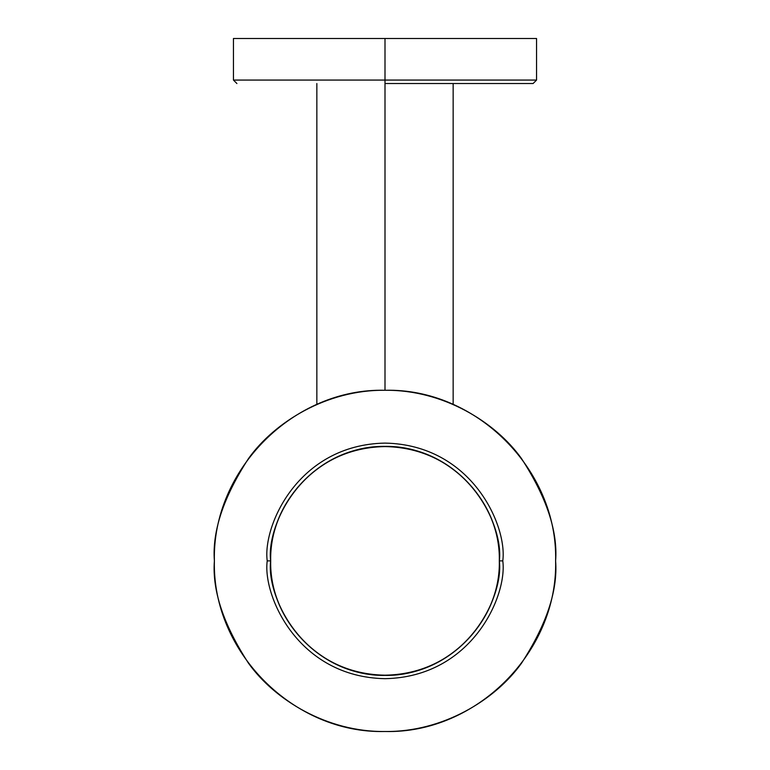<?xml version="1.0" encoding="UTF-8"?>
<svg xmlns="http://www.w3.org/2000/svg" width="770" height="770" viewBox="0 0 770 770"><rect width="100%" height="100%" fill="white"/><g stroke="black" fill="none" stroke-linecap="round" stroke-linejoin="round"><path stroke-width="1.16" d="M385 390.284L385 83.535L385 390.284M385 38.5L536.555 38.5L385 38.5L385 80.07L385 38.5L233.445 38.5L385 38.5M385 80.07L536.555 80.07L385 80.07L536.555 80.07L385 80.07L385 83.535L385 80.07L233.445 80.07L385 80.07M385 83.535L533.09 83.535L385 83.535M214.387 560.887C212.039 652.055 293.832 733.849 385 731.5C476.168 733.849 557.961 652.055 555.613 560.887C557.961 469.729 476.168 387.936 385 390.284C293.832 387.936 212.039 469.729 214.387 560.887C212.116 590.542 223.493 624.663 248.517 663.259C274.697 699.891 327.086 732.174 385 731.5C442.914 732.174 495.303 699.891 521.482 663.259C546.507 624.663 557.884 590.542 555.613 560.887C557.884 531.233 546.507 497.112 521.482 458.525C495.303 421.883 442.914 389.61 385 390.284C327.086 389.61 274.697 421.883 248.517 458.525C223.493 497.112 212.116 531.233 214.387 560.887M499.316 560.887C500.664 502.646 451.008 449.468 392.806 446.841C329.108 440.661 268.865 496.929 270.684 560.887C269.336 619.138 318.992 672.316 377.194 674.943C440.892 681.123 501.135 624.855 499.316 560.887L502.781 560.887C507.517 595.345 472.174 677.061 385 678.668C297.826 677.061 262.483 595.345 267.219 560.887C262.483 595.345 297.826 677.061 385 678.668C472.174 677.061 507.517 595.345 502.781 560.887L499.316 560.887C501.135 496.929 440.892 440.661 377.194 446.841C318.992 449.468 269.336 502.646 270.684 560.887C266.093 594.334 300.387 673.644 385 675.203C469.613 673.644 503.907 594.334 499.316 560.887C503.907 527.45 469.613 448.13 385 446.571C300.387 448.13 266.093 527.45 270.684 560.887C268.865 624.855 329.108 681.123 392.806 674.943C451.008 672.316 500.664 619.138 499.316 560.887M267.219 560.887L270.684 560.887L267.219 560.887C262.483 526.439 297.826 444.714 385 443.106C472.174 444.714 507.517 526.439 502.781 560.887C507.517 526.439 472.174 444.714 385 443.106C297.826 444.714 262.483 526.439 267.219 560.887M453.155 83.535L453.155 404.491M316.845 404.491L316.845 83.535M536.555 38.5L536.555 80.07L533.09 83.535M233.445 38.5L233.445 80.07L236.91 83.535"/></g></svg>
